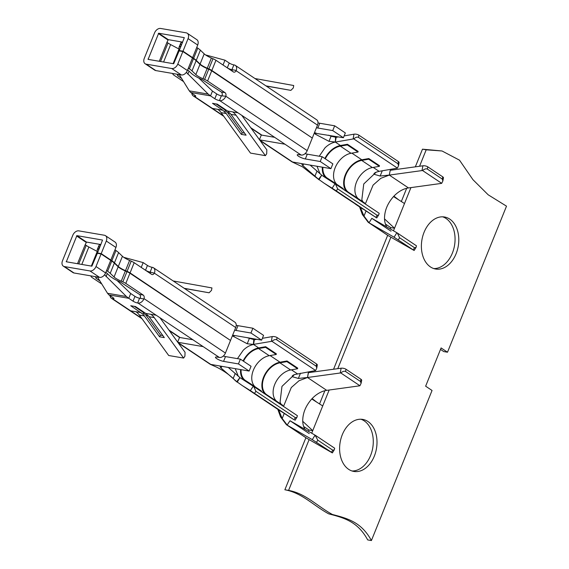 <?xml version="1.0" encoding="UTF-8"?>
<svg xmlns="http://www.w3.org/2000/svg" width="569" height="569" viewBox="0 0 569 569"><rect width="100%" height="100%" fill="white"/><g stroke="black" fill="none" stroke-linecap="round" stroke-linejoin="round"><path stroke-width="0.85" d="M371.408 540.55L367.688 539.91C357.794 521.681 344.387 517.89 328.726 513.864C313.37 505.507 301.968 492.832 284.87 489.774L288.59 490.407C305.695 493.472 317.097 506.147 332.445 514.504C348.107 518.53 361.514 522.321 371.408 540.55L432.049 390.469L425.64 386.187L441.096 347.936L447.504 352.218L506.51 206.163L488.181 194.797L472.931 179.669L459.51 160.173L442.028 150.977L426.195 149.818L419.559 166.255M359.921 385.746L340.781 372.951C342.751 371.372 344.345 370.888 345.561 371.493L360.511 381.486L361.073 383.385L359.921 385.746A3.521 1.33 -168.8 0 1 359.416 385.846L326.727 390.355A24.631 16.828 -56.2 0 0 311.748 398.976L322.715 405.946L312.737 430.655L309.01 430.015L308.469 431.352M305.894 437.725L284.87 489.774M385.441 224.079L390.789 227.6L390.256 228.937M387.674 235.31L333.562 369.253M324.892 390.704L319.55 403.933M442.028 150.977L422.475 149.185L415.342 166.838M406.671 188.289L401.33 201.518M440.506 349.394L443.777 351.585L447.504 352.218M360.881 419.232A26.387 18.428 -80.3 0 1 372.745 447.903A26.387 18.428 -80.3 0 1 352.005 470.983M442.661 216.817A26.387 18.428 -80.3 0 1 446.025 218.468A26.387 18.428 -80.3 0 1 453.998 248.056A26.387 18.428 -80.3 0 1 433.791 268.568M441.7 183.325L442.853 180.97L442.291 179.071L427.34 169.078C426.124 168.474 424.531 168.957 422.568 170.536L441.7 183.325A3.521 1.33 -168.8 0 1 441.195 183.431L408.506 187.941A24.631 16.828 -56.2 0 0 393.528 196.561C387.446 203.474 384.445 210.907 384.509 218.873L394.516 228.233L390.789 227.6M393.528 196.561L404.495 203.531L393.485 230.794M422.568 170.536A3.521 1.33 -168.8 0 0 421.978 170.579L422.931 165.792A3.521 1.33 11.2 0 1 427.788 166.845L442.739 176.838A3.521 1.33 11.2 0 1 443.464 177.898L442.853 180.97M422.931 165.792L390.242 170.302L389.288 175.096M421.978 170.579L389.288 175.088L380.796 178.317L373.072 185.131L365.305 204.008M368.221 222.308L387.446 235.161A29.908 20.434 123.8 0 0 388.243 235.658L414.147 250.495L394.075 237.216L396.863 232.735L371.82 218.332L369.025 222.806L368.221 222.308L362.353 214.52L359.58 206.903M345.106 197.23A24.403 16.672 -56.2 0 0 345.291 197.351A24.403 16.672 -56.2 0 0 345.475 197.471L324.117 183.197A24.403 16.672 123.8 0 1 323.932 183.076A24.403 16.672 123.8 0 1 323.754 182.948M310.105 165.081L321.734 175.188L318.54 179.256L323.932 183.076M321.734 175.188L318.989 179.768L316.855 178.005M318.54 179.256L302.075 164.932L301.997 163.986L303.505 163.95L292.061 161.909L260.118 140.614M328.654 135.194L331.058 136.247L336.144 137.314L335.326 142.079C331.635 142.783 328.149 144.761 324.856 147.997M335.603 137.022L335.326 142.079L353.143 138.964A3.521 1.401 9.7 0 1 353.74 138.893C355.668 137.271 357.24 136.759 358.463 137.364L397.973 163.78L398.35 161.553L358.84 135.138A3.521 1.401 -170.3 0 0 353.961 134.192L344.145 135.913M335.148 141.994L329.003 141.347L315.567 134.305L314.344 133.103L343.406 137.726L345.34 132.947L334.664 125.806L319.771 123.253A5.277 1.124 22 0 1 318.007 122.819M314.429 132.755L316.001 133.025M317.239 166.852L320.055 173.787M317.274 166.866L317.203 166.297M324.885 148.018L319.23 156.226M368.94 222.621L363.982 216.071L360.369 207.429M408.506 187.941L389.274 175.081L390.242 170.302M389.267 175.081L380.156 176.034L374.238 174.32L373.94 173.787M414.545 247.743L399.594 237.75L397.326 233.006L416.458 245.801L416.039 247.465L414.545 247.743L413.243 249.834M375.817 217.337L377.162 215.274L337.652 188.865L336.3 190.921L376.735 217.97L345.475 197.471M377.162 215.274L378.691 214.975L379.182 213.283L335.482 184.072L337.652 188.865M223.382 115.756L212.386 108.409L217.728 109.326A21.11 14.744 -80.3 0 1 221.128 112.655L250.495 153.097L265.389 155.65L266.683 153.808L266.84 149.86L241.768 115.343M396.863 232.735L397.326 233.006M335.482 184.072L321.883 175.352M335.034 183.787L332.14 188.197L336.3 190.921M191.831 93.252A5.633 3.848 -56.2 0 0 193.168 95.855A5.633 3.848 -56.2 0 0 194.235 96.275L194.605 96.339A3.521 0.747 -158 0 0 195.736 96.232A3.521 0.747 -158 0 0 194.954 95.336L190.679 92.484L189.299 90.855L179.235 74.596M221.362 95.812L219.428 100.592A3.521 0.747 -158 0 1 214.812 98.743L216.739 93.956A3.521 0.747 -158 0 0 221.362 95.812L225.822 96.232L307.203 150.636L312.289 138.047L211.711 70.805A5.633 1.195 22 0 0 208.738 69.247L204.62 79.447A5.633 1.195 22 0 1 207.585 81.004L224.983 92.633A2.994 2.091 -80.3 0 1 225.822 96.232M155.792 70.577L181.355 74.959A5.633 3.848 123.8 0 0 187.251 70.855L192.486 57.96L182.862 51.523L177.777 64.112A5.633 3.848 -56.2 0 1 171.746 68.536L146.183 64.155L155.792 70.577A5.633 3.848 123.8 0 1 154.725 70.158L145.116 63.735A5.633 3.848 -56.2 0 1 144.27 58.372L154.576 32.867A5.633 3.848 -56.2 0 1 160.607 28.45L186.17 32.831A5.633 3.848 -56.2 0 1 187.237 33.251A5.633 3.848 -56.2 0 1 188.083 38.614L182.99 51.203L179.271 50.57L179.953 51.025M182.862 51.523L179.143 50.883L173.68 63.749L148.111 59.368L158.673 33.23L184.306 37.639L179.271 50.57M192.486 57.96L193.51 58.65A17.596 3.741 22 0 1 196.127 60.691L199.961 64.375A10.555 2.248 -158 0 0 207.13 68.55L208.738 69.247M145.116 63.735A5.633 3.848 -56.2 0 0 146.183 64.155M311.606 137.584L211.839 70.485A5.633 1.195 -158 0 0 208.866 68.927L207.258 68.23A10.555 2.248 22 0 1 200.089 64.062L196.255 60.371A17.596 3.741 -158 0 0 193.638 58.33L182.99 51.203M158.673 33.23L168.282 39.659L166.952 42.334L167.99 43.024A12.312 2.625 -158 0 0 170.636 44.581L178.694 48.884M187.692 69.831L191.312 73.316A15.832 3.371 -158 0 0 202.073 79.582L221.263 91.993A2.994 2.091 99.7 0 1 222.095 95.592L221.732 95.877M141.155 267.366L145.522 270.239A3.521 0.747 22 0 0 150.138 272.089L154.341 273.141A2.994 2.091 -80.3 0 1 152.165 274.571A2.994 2.091 -80.3 0 1 151.574 274.329L134.177 262.7A5.633 1.195 -158 0 0 131.204 261.143L129.597 260.446A10.555 2.248 22 0 1 122.427 256.278L118.594 252.586A17.596 3.741 -158 0 0 115.984 250.545L114.959 249.855M106.588 270.574L107.612 271.264A17.596 3.741 22 0 1 110.222 273.305L114.056 276.996A10.555 2.248 -158 0 0 121.225 281.171L122.833 281.861A5.633 1.195 22 0 1 125.806 283.419L143.203 295.048A2.994 2.091 -80.3 0 1 144.035 298.647L143.914 298.974A5.633 3.848 -56.2 0 1 138.018 303.071L203.161 346.621L177.784 342.268M105.912 272.245L109.533 275.73A15.832 3.371 -158 0 0 110.628 276.669L113.487 278.575A15.832 3.371 -158 0 0 120.294 281.996L139.476 294.415A2.994 2.091 99.7 0 1 140.315 298.007L139.953 298.291L143.914 298.974M110.706 260.374L101.083 253.938L95.997 266.527A5.633 3.848 -56.2 0 1 89.966 270.951L64.397 266.569L74.013 272.992L99.575 277.373A5.633 3.848 123.8 0 0 105.471 273.269L110.706 260.374L111.73 261.064A17.596 3.741 22 0 1 114.341 263.106L118.174 266.797A10.555 2.248 -158 0 0 125.351 270.965L126.958 271.662A5.633 1.195 22 0 1 129.931 273.22L230.509 340.461L225.424 353.05A5.633 3.848 -56.2 0 1 219.392 357.467L217.159 357.09A5.277 1.124 -158 0 0 215.466 357.254A5.277 1.124 -158 0 0 218.126 359.444A5.277 1.124 -158 0 0 223.567 361.372L238.454 363.925L249.137 371.059L210.281 364.324L178.339 343.029M169.349 330.653L179.527 337.453L177.656 342.09M110.052 295.667A5.633 3.848 -56.2 0 0 111.389 298.27A5.633 3.848 -56.2 0 0 112.456 298.689L112.826 298.753A3.521 0.747 -158 0 0 113.956 298.647A3.521 0.747 -158 0 0 113.174 297.751L108.899 294.898L107.513 293.27L97.448 277.011M141.596 318.178L130.607 310.823L135.941 311.741A21.11 14.744 -80.3 0 1 139.348 315.07L168.716 355.511L183.609 358.065L154.242 317.623A21.11 14.744 -80.3 0 0 150.835 314.294L156.176 315.212M228.325 367.496L239.954 377.603L236.761 381.671L220.288 367.354L220.217 366.4L221.725 366.365M246.875 337.616L254.364 339.729L253.546 344.494C249.855 345.205 246.363 347.175 243.077 350.412M236.761 381.671L242.152 385.49A24.403 16.672 123.8 0 1 241.967 385.362M239.954 377.603L237.209 382.183L235.075 380.419M210.281 364.324L216.825 367.24C224.584 371.251 230.772 375.753 235.388 380.732L235.175 380.519M253.824 339.437L253.361 344.409L247.216 343.761L232.913 336.115L232.749 335.376L234.215 335.44L261.626 340.141L263.561 335.361L252.878 328.221L237.991 325.667A5.277 1.124 22 0 1 236.227 325.233M232.643 335.177L234.215 335.44M235.459 369.267L238.269 376.201M235.495 369.281L235.417 368.712M243.105 350.44L237.451 358.641M253.361 344.409L271.363 341.379A3.521 1.401 9.7 0 1 271.954 341.308C273.888 339.686 275.46 339.181 276.676 339.778L316.193 366.194L316.57 363.968L277.06 337.552A3.521 1.401 -170.3 0 0 272.181 336.606L262.359 338.327M340.781 372.951A3.521 1.33 -168.8 0 0 340.198 373.001L341.144 368.207L308.32 372.667L307.488 377.496L298.369 378.449L292.459 376.735L292.16 376.201M293.042 375.298L292.459 376.735C291.755 376.23 292.416 375.512 294.436 374.587L281.968 386.379L280.062 402.148L281.065 404.161M308.455 372.716L307.502 377.51L299.017 380.732L291.285 387.546L283.518 406.422M222.934 64.951L227.301 67.818A3.521 0.747 22 0 0 231.917 69.674L232.401 70.094A2.994 2.091 99.7 0 1 231.832 70.897M188.083 38.614L197.706 45.043L192.621 57.64M197.706 45.043L197.813 44.716A5.633 3.848 123.8 0 0 196.853 39.681L187.237 33.251M211.839 70.485L215.957 60.286L233.354 71.914A2.994 2.091 99.7 0 0 233.944 72.156A2.994 2.091 99.7 0 0 236.121 70.727L317.509 125.137L312.417 137.726M221.128 112.655L226.199 113.523L241.334 134.376L246.093 135.187L230.95 114.341L227.55 111.012L232.614 111.88A21.11 14.744 -80.3 0 1 236.021 115.208L265.389 155.65M222.671 64.774L223.034 64.966L224.961 60.186L229.236 63.038L227.301 67.818M231.917 69.674L233.852 64.894A3.521 0.747 22 0 1 229.236 63.038M233.852 64.894L234.222 64.958A5.633 3.848 -56.2 0 1 235.296 65.378A5.633 3.848 -56.2 0 1 236.256 70.421L236.121 70.727M226.199 113.523L222.792 110.194L212.507 103.316L217.266 104.134L227.55 111.012M229.826 339.999L130.059 272.907A5.633 1.195 -158 0 0 127.086 271.342L125.479 270.652A10.555 2.248 22 0 1 118.302 266.477L114.469 262.786A17.596 3.741 -158 0 0 111.858 260.744L101.211 253.618L97.491 252.985L98.174 253.44M223.333 356.023A5.277 1.124 -158 0 0 225.495 356.592L240.388 359.139L251.064 366.28L249.137 371.059M332.36 452.91L334.252 449.88L332.765 450.164L331.464 452.248L332.36 452.91L306.463 438.073A29.908 20.434 123.8 0 1 305.667 437.575L286.442 424.723L280.574 416.935L277.8 409.317M311.748 398.976C305.667 405.889 302.658 413.322 302.729 421.288A24.631 16.828 -56.2 0 0 304.97 429.332M74.013 272.992A5.633 3.848 123.8 0 1 72.946 272.572L63.33 266.15A5.633 3.848 -56.2 0 1 62.49 260.787L72.789 235.282A5.633 3.848 -56.2 0 1 78.821 230.865L104.39 235.246A5.633 3.848 -56.2 0 1 105.457 235.666A5.633 3.848 -56.2 0 1 106.296 241.028L101.211 253.618M101.083 253.938L97.363 253.297L91.894 266.171L66.331 261.783L76.893 235.644L102.527 240.054L97.491 252.985M106.296 241.028L115.927 247.465L110.834 260.054M63.33 266.15A5.633 3.848 -56.2 0 0 64.397 266.569M150.045 273.312A2.994 2.091 99.7 0 0 150.621 272.508L150.515 272.153L150.621 272.508M154.341 273.141L235.722 327.552L230.637 340.141M302.729 421.288L312.737 430.655L311.698 433.208M334.792 190.331A24.403 16.672 123.8 0 1 334.615 190.21A24.403 16.672 123.8 0 1 333.199 189.1M347.339 144.917L358.015 152.058L358.129 151.425L347.446 144.284L347.339 144.917L340.347 146.148A18.421 12.582 -56.2 0 0 325.283 158.808M358.015 152.058L351.023 153.281A18.421 12.582 -56.2 0 0 335.632 166.646A18.421 12.582 -56.2 0 0 336.812 184.342M322.9 167.272A18.421 12.582 -56.2 0 0 327.26 178.104A18.421 12.582 -56.2 0 0 327.395 178.189L332.559 181.504L332.239 181.988M342.958 189.064L343.235 188.638L332.559 181.504M324.878 158.538A19.118 13.066 123.8 0 1 340.454 145.508L347.446 144.284M325.852 177.898A19.118 13.066 123.8 0 1 322.36 167.179M354.558 203.375A24.403 16.672 -56.2 0 0 355.966 204.491A24.403 16.672 -56.2 0 0 356.151 204.612M353.634 196.205L353.918 195.779L348.754 192.471A18.421 12.582 123.8 0 1 348.612 192.379A18.421 12.582 123.8 0 1 345.902 174.733A18.421 12.582 123.8 0 1 361.699 160.422L368.698 159.199L379.374 166.333L379.487 165.7L368.804 158.559L361.813 159.782A19.118 13.066 -56.2 0 0 346.101 173.09A19.118 13.066 -56.2 0 0 346.443 191.397M368.698 159.199L368.804 158.559M364.316 203.346L364.594 202.92L353.918 195.779M358.171 198.624A18.421 12.582 123.8 0 1 356.991 180.921A18.421 12.582 123.8 0 1 372.382 167.563L379.374 166.333M374.822 172.884L374.238 174.32C373.534 173.815 374.196 173.097 376.216 172.165L379.11 171.347L373.221 167.414M224.542 111.659L225.587 110.87L227.892 112.932L230.161 113.323M225.587 110.87L224.314 109.433L225.495 109.632M244.592 133.125L242.266 132.726L241.334 134.376M422.475 149.185L426.195 149.818M394.075 237.216L369.025 222.806L371.82 218.325L391.038 231.185M362.417 208.802L362.773 209.036M332.14 188.197L324.117 183.197M188.367 68.159L189.392 68.849A17.596 3.741 22 0 1 192.002 70.89L195.836 74.582A10.555 2.248 -158 0 0 203.012 78.75L204.62 79.447M330.916 168.644L320.24 161.511L322.168 156.724L332.851 163.865L330.916 168.644L303.505 163.95M232.614 111.88L237.956 112.797L301.172 155.053L298.938 154.668A5.277 1.124 -158 0 0 297.246 154.839A5.277 1.124 -158 0 0 299.906 157.03A5.277 1.124 -158 0 0 305.347 158.957L320.24 161.511M305.119 153.609A5.277 1.124 -158 0 0 307.274 154.171L322.168 156.724M301.172 155.053A5.633 3.848 -56.2 0 0 307.203 150.636M274.656 137.328L261.306 135.038L259.436 139.675M284.941 144.206L259.571 139.853M251.128 128.238L261.306 135.038M186.355 72.363L208.183 94.091L210.537 95.884L212.472 91.104L198.88 78.109M189.05 71.139L187.834 74.155M219.428 100.592L219.798 100.656A5.633 3.848 -56.2 0 0 225.694 96.559M397.973 163.78L398.556 165.664L397.432 168.104A3.521 1.401 9.7 0 1 396.927 168.232L379.11 171.347M398.556 165.664L399.075 162.627A3.521 1.401 -170.3 0 0 398.35 161.553M266.235 86.061L290.873 90.371L293.298 87.946L293.725 85.521L254.983 78.543M397.432 168.104L353.74 138.893M384.509 218.873A24.631 16.828 -56.2 0 0 386.749 226.917M338.541 136.894L336.144 137.314M215.957 60.286A5.633 1.195 -158 0 0 212.991 58.728L211.383 58.031A10.555 2.248 22 0 1 204.207 53.856L200.373 50.172A17.596 3.741 -158 0 0 197.763 48.13L196.739 47.44M178.061 74.397L177.727 75.819L181.618 78.451M172.734 73.479A10.555 2.248 22 0 1 172.748 73.565L172.82 73.991A5.633 1.195 -158 0 0 174.078 75.264L183.574 81.609M177.656 75.392A15.832 3.371 -158 0 0 176.995 74.212M343.406 137.726L332.73 130.585L334.664 125.806M332.73 130.585L317.836 128.032A5.277 1.124 22 0 1 316.464 127.712M317.509 125.137A5.633 3.848 -56.2 0 0 316.663 119.775L235.296 65.378M290.873 90.371L265.965 85.883M224.961 60.186L205.523 54.909M181.227 45.719L179.007 47.291L178.965 51.324M181.262 45.634L180.558 43.45L181.12 42.426L182.464 42.654M168.282 39.659L182.685 42.127M214.812 98.743L210.537 95.884L190.679 92.484M216.739 93.956L212.472 91.104M449.745 219.101A26.387 18.428 -80.3 0 1 457.376 250.004A26.387 18.428 -80.3 0 1 435.626 269.023A26.387 18.428 -80.3 0 1 421.921 239.898A26.387 18.428 -80.3 0 1 444.545 217.002A26.387 18.428 -80.3 0 1 449.745 219.101M410.932 187.606L404.495 203.531M162.812 335.539L160.486 335.141L159.555 336.791L164.313 337.609L149.17 316.755L154.242 317.623M139.348 315.07L144.412 315.944L142.762 314.074L130.721 305.731L135.479 306.549L145.771 313.427L149.17 316.755M142.762 314.074L143.801 313.284L146.105 315.347L148.374 315.738M144.412 315.944L159.555 336.791M143.801 313.284L142.535 311.848L134.305 306.35M309.259 433.599L290.019 420.74L287.16 425.036L282.196 418.485L278.59 409.844M276.385 401.038A18.421 12.582 123.8 0 1 275.211 383.335A18.421 12.582 123.8 0 1 290.595 369.978L297.594 368.748L297.701 368.115L287.025 360.974L280.026 362.204A19.118 13.066 -56.2 0 0 264.322 375.504A19.118 13.066 -56.2 0 0 264.663 393.812M282.537 405.761L282.814 405.334L266.975 394.886A18.421 12.582 123.8 0 1 266.833 394.794A18.421 12.582 123.8 0 1 264.123 377.147A18.421 12.582 123.8 0 1 279.92 362.837L286.918 361.614L287.025 360.974M271.854 398.62L272.138 398.193M286.918 361.614L297.594 368.748M272.779 405.789A24.403 16.672 -56.2 0 0 274.187 406.906A24.403 16.672 -56.2 0 0 274.372 407.027L253.013 392.745A24.403 16.672 123.8 0 1 252.828 392.631A24.403 16.672 123.8 0 1 251.42 391.515M263.326 399.644A24.403 16.672 -56.2 0 0 263.511 399.765A24.403 16.672 -56.2 0 0 263.696 399.886M241.121 369.686A18.421 12.582 -56.2 0 0 245.474 380.519A18.421 12.582 -56.2 0 0 245.616 380.604L250.78 383.919L250.46 384.409M243.098 360.952A19.118 13.066 123.8 0 1 258.675 347.922L265.666 346.699L265.559 347.332L258.561 348.562A18.421 12.582 -56.2 0 0 243.504 361.223M244.073 380.312A19.118 13.066 123.8 0 1 240.58 369.594M250.78 383.919L261.456 391.052L261.178 391.486M265.666 346.699L276.349 353.84L276.235 354.473L269.244 355.696A18.421 12.582 -56.2 0 0 253.852 369.061A18.421 12.582 -56.2 0 0 255.033 386.756M276.235 354.473L265.559 347.332M253.013 392.745L242.337 385.611A24.403 16.672 123.8 0 1 242.152 385.49M390.903 237.188L337.773 368.669M329.152 390.021L322.715 405.946M309.116 439.602L288.59 490.407M348.648 469.333A26.387 18.428 -80.3 0 1 341.016 438.436A26.387 18.428 -80.3 0 1 362.766 419.417A26.387 18.428 -80.3 0 1 376.472 448.543A26.387 18.428 -80.3 0 1 353.847 471.438A26.387 18.428 -80.3 0 1 348.648 469.333M303.661 426.494L309.01 430.015M150.138 272.089L152.072 267.309A3.521 0.747 22 0 1 147.456 265.453L145.522 270.239M316.193 366.194L316.777 368.079L315.653 370.519A3.521 1.401 9.7 0 1 315.148 370.647L294.436 374.58M316.777 368.079L317.296 365.042A3.521 1.401 -170.3 0 0 316.57 363.968M341.144 368.207A3.521 1.33 11.2 0 1 346.009 369.26L360.959 379.253A3.521 1.33 11.2 0 1 361.685 380.312L361.073 383.385M184.456 288.476L209.093 292.786L211.512 290.361L211.938 287.935L173.204 280.958M315.653 370.519L271.954 341.308M340.198 373.001L307.509 377.503L326.727 390.355M256.761 339.309L254.364 339.729M261.626 340.141L250.95 333L252.878 328.221M250.95 333L236.057 330.454A5.277 1.124 22 0 1 234.684 330.127M235.722 327.552A5.633 3.848 -56.2 0 0 234.883 322.189L153.509 267.793A5.633 3.848 -56.2 0 0 152.442 267.373L152.072 267.309M209.093 292.786L184.185 288.298M99.483 248.048L98.778 245.865L99.34 244.841L100.685 245.075M99.447 248.141L97.228 249.706L97.185 253.738M123.743 257.33L143.182 262.601L141.247 267.38L140.892 267.188M115.927 247.465L116.033 247.131A5.633 3.848 123.8 0 0 115.066 242.095L105.457 235.666M76.893 235.644L86.502 242.074L85.172 244.748L86.211 245.438A12.312 2.625 22 0 0 88.856 246.996L96.915 251.299M86.502 242.074L100.898 244.542M154.476 272.836A5.633 3.848 -56.2 0 0 153.509 267.793M139.576 298.227L137.648 303.007A3.521 0.747 -158 0 1 133.032 301.157L134.96 296.378A3.521 0.747 -158 0 0 139.576 298.227L139.953 298.291M253.255 386.202L250.36 390.611L294.031 419.751L295.382 417.689L255.872 391.28L253.703 386.486L240.104 377.766M294.031 419.751L274.372 407.027M295.382 417.689L296.911 417.39L297.402 415.697L253.703 386.486M331.464 452.248L312.289 439.631L286.442 424.723M312.289 439.631L315.084 435.15L317.815 440.164L332.765 450.164M334.252 449.88L334.679 448.216L315.546 435.42M183.609 358.065L184.904 356.222L185.053 352.275L159.981 317.758M315.084 435.15L290.041 420.747L287.16 425.036M250.36 390.611L242.337 385.611M95.215 276.626A15.832 3.371 22 0 1 95.877 277.807L96.502 276.847M99.838 280.866L95.948 278.234M101.794 284.023L92.299 277.679A5.633 1.195 22 0 1 91.04 276.406L90.969 275.979A10.555 2.248 -158 0 0 90.948 275.894M240.388 359.139L238.454 363.925M192.877 339.743L179.527 337.453M104.575 274.784L126.403 296.506L128.758 298.298L130.692 293.519L117.1 280.524M107.271 273.554L106.054 276.57M137.648 303.007L138.018 303.071M133.032 301.157L128.758 298.298L108.899 294.898M134.96 296.378L130.692 293.519M280.638 411.216L280.994 411.451M143.182 262.601L147.456 265.453M376.216 172.165L363.755 183.965L361.841 199.733L362.844 201.746M442.739 176.838L442.291 179.071M427.34 169.078L427.788 166.845M388.243 235.658L369.025 222.806M303.59 163.964L302.893 165.679M360.76 207.692L360.59 208.112M382.268 170.8L380.156 176.034M398.293 239.841L399.594 237.75M194.605 96.339L195.003 95.372M171.746 68.536L181.355 74.959M177.777 64.112L187.4 70.549M158.296 33.507L167.919 39.944M221.263 91.993L224.983 92.633M139.476 294.415L143.203 295.048M168.95 330.105L180.096 337.552M144.035 298.647L225.424 353.05M203.161 346.621L219.392 357.467M177.919 342.453L210.914 364.509M112.456 298.689L130.607 310.823M233.788 336.72L234.3 335.454M233.183 378.499L235.246 373.399M230.95 114.341L236.021 115.208M217.728 109.326L222.792 110.194M89.966 270.951L99.575 277.373M95.997 266.527L105.621 272.964M130.059 272.907L134.177 262.7M351.023 153.281L340.347 146.148M361.699 160.422L372.382 167.563M365.988 211.099L363.982 216.071M316.079 133.039L315.567 134.305M331.058 136.247L329.003 141.347M317.025 170.985L314.963 176.084M242.266 132.726L227.892 112.932M224.314 109.433L216.085 103.935M207.585 81.004L211.711 70.805M207.13 68.55L203.012 78.75M199.961 64.375L195.836 74.582M196.127 60.691L192.002 70.89M193.51 58.65L189.392 68.849M307.274 154.171L305.347 158.957M353.961 134.192L353.143 138.964M358.84 135.138L358.463 137.364M340.454 145.508L335.326 142.079M193.638 58.33L197.763 48.13M196.255 60.371L200.373 50.172M200.089 64.062L204.207 53.856M207.258 68.23L211.383 58.031M208.866 68.927L212.991 58.728M178.289 74.432L177.727 75.819M178.389 74.454L177.805 75.897M178.716 49.788L173.111 63.657M170.636 44.581L163.588 62.021M167.99 43.024L160.522 61.495M159.299 61.288L166.952 42.334M317.836 128.032L319.771 123.253M232.294 69.738L236.256 70.421M147.997 59.005L148.68 59.468M259.706 140.038L292.694 162.094M194.235 96.275L212.386 108.409M219.798 100.656L237.956 112.797M250.73 127.691L261.875 135.138M189.299 90.855L208.183 94.091M160.486 335.141L146.105 315.347M142.535 311.848L143.715 312.054M247.216 343.761L249.279 338.662M221.113 368.093L221.803 366.379M282.196 418.485L284.208 413.514M278.81 410.526L278.981 410.107M298.369 378.449L300.489 373.214M279.92 362.837L290.595 369.978M269.244 355.696L258.561 348.562M272.181 336.606L271.363 341.379M277.06 337.552L276.676 339.778M345.561 371.493L346.009 369.26M360.959 379.253L360.511 381.486M111.858 260.744L115.984 250.545M114.469 262.786L118.594 252.586M118.302 266.477L122.427 256.278M125.479 270.652L129.597 260.446M127.086 271.342L131.204 261.143M236.057 330.454L237.991 325.667M112.826 298.753L113.217 297.786M255.872 391.28L254.521 393.335M316.513 442.255L317.815 440.164M306.463 438.073L287.238 425.221M297.331 373.769L291.442 369.829M125.806 283.419L129.931 273.22M126.958 271.662L122.833 281.861M125.351 270.965L121.225 281.171M118.174 266.797L114.056 276.996M114.341 263.106L110.222 273.305M111.73 261.064L107.612 271.264M88.856 246.996L81.808 264.436M78.742 263.916L86.211 245.438M91.332 266.072L96.936 252.202M96.282 276.811L95.877 277.807M96.026 278.319L96.609 276.868M77.512 263.703L85.172 244.748M225.495 356.592L223.567 361.372M135.941 311.741L141.012 312.609M76.516 235.922L86.139 242.358M66.21 261.427L66.9 261.882M107.513 293.27L126.403 296.506M145.771 313.427L150.835 314.294M258.675 347.922L253.546 344.494M280.026 362.204L270.083 355.554M361.813 159.782L351.862 153.139M292.061 161.909L302.58 166.873L317.168 178.317M414.147 250.495L416.039 247.465M376.735 217.97L378.691 214.975M142.015 318.747L111.389 298.27M393.897 196.163L398.641 199.811M180.558 43.45L179.007 47.291M223.795 116.332L193.168 95.855M316.855 402.226L312.118 398.577M98.778 245.865L97.228 249.706M294.948 420.384L296.911 417.39M274.187 406.906L280.809 411.33M252.828 392.631L263.511 399.765M355.966 204.491L362.588 208.915M334.615 190.21L345.291 197.351"/></g></svg>
